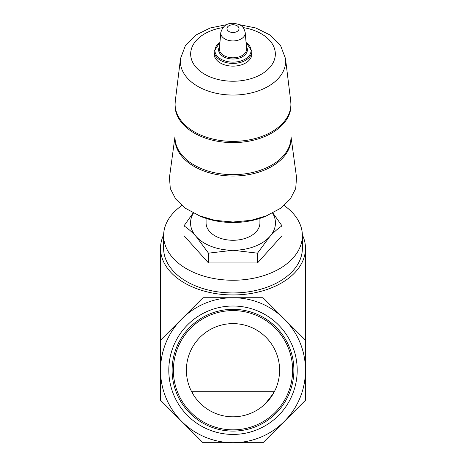 <?xml version="1.0" encoding="UTF-8"?>
<svg xmlns="http://www.w3.org/2000/svg" width="466" height="466" viewBox="0 0 466 466"><rect width="100%" height="100%" fill="white"/><g stroke="black" fill="none" stroke-linecap="round" stroke-linejoin="round"><path stroke-width="0.7" d="M279.594 370.22A46.594 46.594 0 0 0 209.7 329.864A46.594 46.594 0 0 0 209.7 410.569A46.594 46.594 0 0 0 279.594 370.22M270.734 397.556L273.385 393.461L265.195 403.906M297.203 370.22A64.203 64.203 0 0 0 200.898 314.62A64.203 64.203 0 0 0 200.898 425.819A64.203 64.203 0 0 0 297.203 370.22M160.52 370.22A72.48 72.48 0 0 1 284.254 318.965A72.48 72.48 0 0 1 233 442.7A72.48 72.48 0 0 1 160.52 370.22L160.52 340.197L202.978 297.733L263.022 297.733L305.48 340.197L305.48 400.242L263.022 442.7L202.978 442.7L160.52 400.242L160.52 370.22M272.61 213.148A42.453 27.29 180 0 1 269.767 236.612L257.512 253.16L233 250.259L208.488 253.16L196.233 236.612C192.056 232.039 187.973 228.462 183.977 225.876L193.11 213.009M272.89 213.003L282.023 225.876C278.021 228.474 273.932 232.056 269.767 236.612A42.453 27.29 180 0 1 233 250.259A42.453 27.29 180 0 1 196.233 236.612A42.453 27.29 180 0 1 193.39 213.148M175.012 136.427L169.461 177.459L170.294 188.52L175.699 199.017L185.258 208.197L200.496 216.329A59.753 38.41 0 0 0 233 222.509A59.753 38.41 0 0 0 265.504 216.329L280.736 208.209L290.301 199.023L295.706 188.514L296.545 177.459L290.988 136.427M259.923 218.391L259.923 222.969A26.923 17.306 180 0 1 233 240.275A26.923 17.306 180 0 1 206.077 222.969L206.077 218.391M198.3 215.414L214.908 220.331L233 222.014L251.104 220.325L267.694 215.414M251.844 51.295L251.844 54.015A18.844 12.116 180 0 1 233 66.131A18.844 12.116 180 0 1 214.156 54.015L214.156 51.295A18.844 12.116 180 0 0 233 63.405A18.844 12.116 180 0 0 251.844 51.295L246.048 42.26M183.977 225.876L183.977 235.662L208.488 262.946L208.488 253.16M208.488 262.946L257.512 262.946L257.512 253.16M257.512 262.946L282.023 235.662L282.023 225.876M160.654 340.058A72.48 46.588 180 0 1 160.52 337.192L160.52 248.349A72.48 46.588 180 0 1 163.636 234.835M302.364 234.835A72.48 46.588 180 0 1 305.48 248.349L305.48 337.192A72.48 46.588 180 0 1 305.347 340.058M305.48 248.349A72.48 46.588 180 0 1 233 294.943A72.48 46.588 180 0 1 160.52 248.349M284.132 205.523A69.376 44.596 180 0 1 302.376 235.662L302.376 248.349A69.376 44.596 180 0 1 233 292.945A69.376 44.596 180 0 1 163.624 248.349L163.624 235.662A69.376 44.596 180 0 1 181.868 205.523M302.376 235.662A69.376 44.596 180 0 1 233 280.252A69.376 44.596 180 0 1 163.624 235.662M245.425 441.663A1.037 1.037 0 0 1 244.388 442.7M192.615 393.461L192.615 391.755L273.385 391.755L273.385 393.461M292.631 370.22A59.631 59.631 0 0 0 203.188 318.581A59.631 59.631 0 0 0 203.188 421.858A59.631 59.631 0 0 0 292.631 370.22M293.883 370.22A60.883 60.883 0 0 0 202.559 317.492A60.883 60.883 0 0 0 202.559 422.942A60.883 60.883 0 0 0 293.883 370.22M233 24.756A6.035 3.879 180 0 1 238.225 30.57A6.035 3.879 180 0 1 227.775 30.57A6.035 3.879 180 0 1 233 24.756M245.215 32.637A12.232 7.864 180 0 1 233 40.938A12.232 7.864 180 0 1 220.785 32.637L219.404 48.569A13.619 8.755 180 0 0 233 57.807A13.619 8.755 180 0 0 246.596 48.569L245.215 32.637C243.66 26.527 241.539 24.331 233 23.3C226.732 23.084 222.661 26.195 220.785 32.637M246.409 46.425A14.382 9.244 180 0 1 233 59.013A14.382 9.244 180 0 1 219.591 46.425M246.071 42.499A18.081 11.621 180 0 1 245.687 58.803A18.081 11.621 180 0 1 220.313 58.803A18.081 11.621 180 0 1 219.929 42.499M243.089 27.581A42.342 27.22 180 0 1 267.857 69.469A42.342 27.22 180 0 1 198.143 69.469A42.342 27.22 180 0 1 222.911 27.581M239.18 24.628L255.851 27.989L270.14 35.061L280.538 45.482L285.489 58.541A52.652 33.843 180 0 1 233 95.052A52.652 33.843 180 0 1 180.511 58.541L175.268 101.221A57.912 37.228 180 0 0 233 141.373A57.912 37.228 180 0 0 290.732 101.221L290.988 105.333A57.988 37.274 180 0 1 233 142.608A57.988 37.274 180 0 1 175.012 105.333L175.012 137.394A57.988 37.274 180 0 0 233 174.663A57.988 37.274 180 0 0 290.988 137.394L290.988 105.333M290.988 136.649A58.075 37.327 180 0 1 233 176.026A58.075 37.327 180 0 1 175.012 136.649M219.952 42.26L214.156 51.295M226.82 24.628L210.149 27.989L195.86 35.061L185.462 45.482L180.511 58.541M175.012 105.333L175.268 101.221M285.489 58.541L290.732 101.221"/></g></svg>
